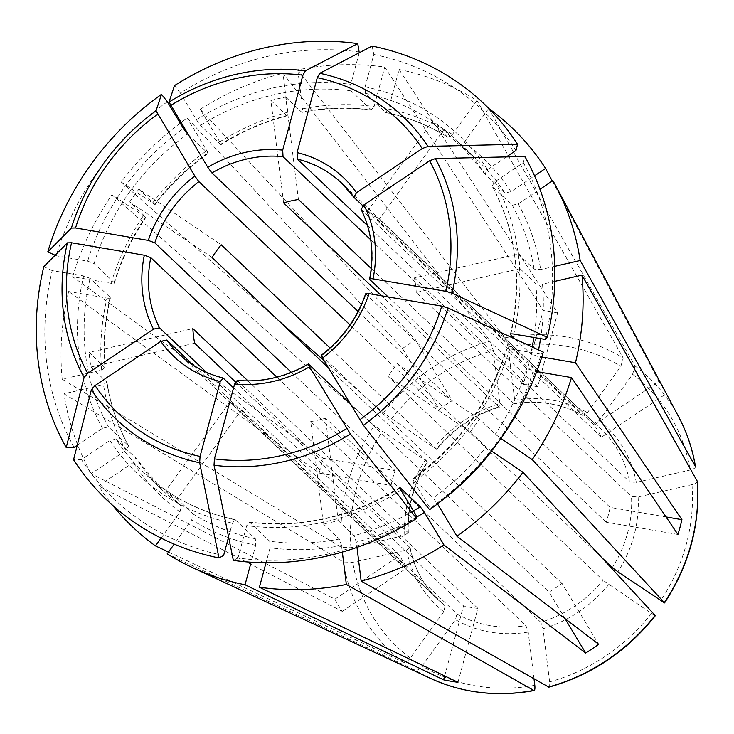<?xml version="1.0" encoding="UTF-8"?>
<svg xmlns="http://www.w3.org/2000/svg" width="734" height="734" viewBox="0 0 734 734"><rect width="100%" height="100%" fill="white"/><g stroke="black" fill="none" stroke-linecap="round" stroke-linejoin="round"><path stroke-width="0.55" stroke-dasharray="3.67 2.75" d="M342.338 552.078L341.521 545.481L339.246 539.022A228.136 205.052 133.5 0 1 269.727 541.242L270.066 547.766L266.011 562.785M534.022 678.968L528.214 632.093L525.939 625.634A118 106.063 133.5 0 1 497.092 626.552A118 106.063 133.5 0 1 456.897 613.826L241.669 409.774A118 106.063 133.5 0 1 229.916 401.847L445.153 605.889A118 106.063 133.5 0 1 438.602 600.219A118 106.063 133.5 0 1 409.893 547.27L406.618 549.986L352.742 562.327L343.246 561.969L63.977 393.782L103.485 384.735L106.751 382.019L106.999 382.487M310.702 421.591A118 106.063 133.5 0 0 325.511 418.197L338.2 520.608A228.136 205.052 133.5 0 1 323.391 523.993L310.702 421.591L525.939 625.634M323.391 523.993L339.246 539.022M161.085 538.095L179.977 511.919L181.371 506.093A228.136 205.052 133.5 0 1 163.443 491.129A228.136 205.052 133.5 0 1 135.891 458.117L163.443 491.129L143.424 472.155A228.136 205.052 133.5 0 1 115.871 439.134L135.891 458.117L133.23 462.603L98.585 485.88A275.342 247.477 133.5 0 0 112.733 505.442M168.517 552.005L403.599 662.316C405.48 662.774 407.719 661.352 410.315 658.049L443.749 611.725L445.153 605.889M241.669 409.774L177.27 499.001A228.136 205.052 133.5 0 1 165.517 491.064L229.916 401.847M165.517 491.064L181.371 506.093M372.12 46.077L373.826 54.481L365.092 86.851L365.431 93.365L385.451 112.348L388.451 108.999L399.103 69.51L557.611 312.978L537.664 386.882A118 106.063 -46.5 0 0 523.296 384.423L543.233 310.519L384.735 67.06A275.342 247.477 133.5 0 0 297.793 69.831L505.056 337.778L508.111 347.063L514.699 400.241L513.635 403.535A118 106.063 133.5 0 1 582.677 415.352L367.44 211.3A118 106.063 133.5 0 1 379.194 219.237L594.43 423.279A118 106.063 133.5 0 1 600.972 428.95A118 106.063 133.5 0 1 629.68 481.899L636.295 482.348L690.171 470.008C694.034 468.98 695.759 467.741 695.355 466.283M367.532 225.595L537.664 386.882M367.44 211.3L431.84 122.083L447.685 137.111A228.136 205.052 133.5 0 0 385.451 112.348L385.873 112.568C408.232 117.275 428.895 125.496 447.85 137.24M557.611 312.978A196.473 176.591 -46.5 0 0 543.233 310.519M408.333 533.187L408.086 532.664L404.81 535.37L350.925 547.72L341.438 547.353L62.17 379.175L101.668 370.119L104.944 367.413A228.136 205.052 133.5 0 1 110.137 297.334L110.375 297.866M105.191 367.918L89.089 352.384L192.849 328.612M247.991 380.891L408.086 532.664A118 106.063 133.5 0 1 427.261 461.576L328.437 367.89M194.657 343.228L90.897 367A228.136 205.052 133.5 0 1 89.089 352.384M552.904 180.619L666.298 393.626L601.449 437.198A118 106.063 -46.5 0 0 594.109 424.995L658.958 381.423L552.28 181.032M360.99 209.162L601.449 437.198M492.055 186.005L494.899 181.757L523.305 162.664L524.883 156.48M510.846 333.988A228.136 205.052 133.5 0 0 492.239 186.243L512.259 205.226L518.259 203.896L539.976 189.299M666.298 393.626A196.473 176.591 -46.5 0 0 658.958 381.423M212.034 257.533L129.689 201.923L145.534 216.952L111.935 194.721L374.276 425.656L427.564 461.97M145.837 217.347L145.534 216.952A228.136 205.052 133.5 0 0 114.128 282.535L114.366 283.085M129.689 201.923A228.136 205.052 133.5 0 1 138.873 189.188L221.218 244.798M515.149 339.08L530.673 353.797L537.132 356.201L541.802 356.999M388.139 296.931L610.147 507.396L666.05 516.956M677.932 534.471L606.156 522.195A118 106.063 -46.5 0 0 610.147 507.396M283.599 202.887L270.91 100.475L286.755 115.504L287.82 112.21L282.994 73.226L490.257 341.172L493.303 350.457L499.9 403.627L498.836 406.93L381.625 295.82M499.414 407.131L498.836 406.93A118 106.063 133.5 0 0 436.455 448.841L434.198 447.777A123.248 110.779 133.5 0 1 499.9 403.627M287.324 115.706L286.755 115.504A228.136 205.052 133.5 0 0 220.539 144.378L220.998 144.626M270.91 100.475A228.136 205.052 133.5 0 1 285.709 97.09L298.408 199.492M564.996 618.615L549.032 592.072A118 106.063 -46.5 0 0 562.015 583.346L598.669 644.287M349.522 402.938L549.032 592.072M399.103 69.51A275.342 247.477 133.5 0 1 476.935 100.485L623.249 357.999L620.854 366.349L587.411 412.682L582.869 415.49C562.18 403.856 539.261 399.957 514.13 403.792M476.935 100.485L452.419 134.45L447.85 137.23M431.84 122.083A228.136 205.052 133.5 0 1 443.584 130.019L379.194 219.237M417.077 516.965A267.782 240.688 133.5 0 1 237.972 557.987L246.707 525.617L249.707 522.259L269.727 541.242M249.23 522.039L249.707 522.259A228.136 205.052 133.5 0 0 399.856 488.018M237.972 557.987L233.348 560.391M237.146 380.368L477.907 608.367L457.97 682.271M444.648 675.895L463.53 605.908A118 106.063 -46.5 0 0 477.907 608.367M554.776 281.361L542.472 284.177L535.866 283.728A228.136 205.052 133.5 0 1 533.884 337.493M697.162 480.898C697.566 482.348 695.841 483.596 691.979 484.624L638.103 496.964L631.488 496.514A118 106.063 133.5 0 1 612.312 567.593M416.261 292.471A118 106.063 133.5 0 0 414.444 277.856L518.204 254.083A228.136 205.052 133.5 0 1 520.021 268.699L416.261 292.471L631.488 496.514M520.021 268.699L535.866 283.728M359.458 52.022A267.782 240.688 133.5 0 0 180.353 93.044L196.409 119.743L200.52 125.395L220.539 144.378C221.374 145.038 221.108 144.203 219.76 141.882L200.18 109.329A275.342 247.477 133.5 0 1 282.994 73.226M359.256 52.765L350.724 84.392L351.063 90.906L371.551 110.109M285.709 97.09L301.564 112.109A228.136 205.052 133.5 0 1 371.083 109.889L374.083 106.54L384.735 67.06M167.205 553.821L415.352 670.252C417.233 670.711 419.472 669.289 422.059 665.986L455.502 619.661L456.897 613.826M506.368 156.911L487.559 169.554L484.899 174.041L504.919 193.024L510.919 191.693L534.535 175.83M443.584 130.019L459.438 145.048A228.136 205.052 133.5 0 1 477.366 160.003A228.136 205.052 133.5 0 1 504.919 193.024M77.244 445.244L102.531 428.261L108.531 426.931L128.551 445.914L125.89 450.401L91.245 473.678L334.897 599.164A196.473 176.591 -46.5 0 0 342.237 611.367L98.585 485.88M91.245 473.678A275.342 247.477 133.5 0 1 63.977 393.782M410.141 547.711L235.449 381.891M90.897 367L106.751 382.019A228.136 205.052 133.5 0 0 128.551 445.914L128.725 446.153C117.935 426.509 110.696 405.269 107.017 382.46M554.748 266.341L540.664 269.562L534.058 269.112L518.204 254.083M62.17 379.175A275.342 247.477 133.5 0 1 68.666 291.536L319.281 473.118L391.057 485.394L276.846 377.12M167.361 101.769A267.782 240.688 133.5 0 0 56.206 255.781L87.649 261.157L94.108 263.561L114.128 282.535C114.798 283.425 113.752 283.682 111.008 283.296L72.666 276.746L323.272 458.319A196.473 176.591 -46.5 0 0 319.281 473.118M72.666 276.746A275.342 247.477 133.5 0 1 111.935 194.721M509.781 348.852A233.384 209.768 133.5 0 1 414.013 481.541L430.06 508.24A267.782 240.688 133.5 0 0 541.224 354.228L509.781 348.852C507.029 348.476 505.992 348.723 506.653 349.613L526.682 368.596L536.701 371.606M533.141 371A233.384 209.768 133.5 0 1 500.863 438.409L495.276 434.189L479.421 419.16A228.136 205.052 133.5 0 1 470.228 431.886L387.891 376.285L603.119 580.328A118 106.063 133.5 0 1 540.747 622.239L325.511 418.197M414.013 481.541C412.664 479.219 412.398 478.394 413.233 479.054L433.253 498.037L437.482 503.882M412.774 478.807L413.233 479.054A228.136 205.052 133.5 0 0 506.653 349.613L506.423 349.072M200.18 109.329L415.517 339.778A196.473 176.591 -46.5 0 0 402.535 348.503L187.198 118.055A275.342 247.477 133.5 0 0 180.931 122.633M180.225 123.156A275.342 247.477 133.5 0 0 121.128 181.986L278.241 320.299M324.098 360.669L383.46 412.93L434.198 447.777M436.758 449.245L330.052 347.971M338.2 520.608L354.054 535.627L356.32 542.087L356.981 547.38M514.176 403.755L371.257 268.561M177.27 499.001L193.115 514.02L191.721 519.856L174.197 544.133M228.595 537.004L232.329 523.159L235.33 519.8L255.359 538.784L255.689 545.307L251.12 562.235M488.945 108.604A275.342 247.477 133.5 0 0 488.688 108.412L635.002 365.936L632.598 374.285L599.164 420.61L594.43 423.279M74.125 447.345A267.782 240.688 133.5 0 1 52.215 270.58L83.658 275.956L90.117 278.36L110.137 297.334C110.806 298.224 109.761 298.481 107.017 298.096L68.666 291.536M188.243 134.79L208.016 153.351M138.873 189.188L154.727 204.217A228.136 205.052 133.5 0 1 207.557 153.103C208.383 153.764 208.126 152.929 206.777 150.608L187.198 118.055M358.091 311.528L452.172 400.718A118 106.063 -46.5 0 0 439.189 409.444L350.063 324.951M370.707 239.77L523.296 384.423M362.816 205.731L594.109 424.995M365.66 293.875L606.156 522.195M321.299 355.329L562.015 583.346M479.421 419.16L397.076 363.55A118 106.063 133.5 0 1 387.891 376.285M397.076 363.55L602.155 557.968M414.444 277.856L629.68 481.899M233.577 387.901L463.53 605.908M193.959 365.743L407.095 567.795A118 106.063 -46.5 0 1 399.755 555.592L206.483 372.367M291.38 372.322L395.048 470.595A118 106.063 -46.5 0 0 391.057 485.394M52.215 270.58L43.801 266.681M342.237 611.367L407.095 567.795M334.897 599.164L399.755 555.592M223.595 555.528A267.782 240.688 133.5 0 1 81.465 459.548L109.871 440.464L115.871 439.134M81.465 459.548L73.556 459.732M548.353 687.079C549.555 687.428 549.968 685.694 549.61 681.877L543.013 628.708L540.747 622.239M655.141 615.321L651.471 613.431L603.119 580.328M234.908 519.589L235.33 519.8A228.136 205.052 133.5 0 1 143.424 472.155C169.04 496.221 199.547 512.029 234.935 519.58M484.752 173.866L484.899 174.041A228.136 205.052 133.5 0 0 457.337 141.02L484.752 173.875M373.826 54.481A267.782 240.688 133.5 0 1 515.965 150.461M523.305 162.664A267.782 240.688 133.5 0 1 545.215 339.429M470.228 431.886L486.082 446.914A228.136 205.052 133.5 0 1 433.253 498.037M541.224 354.228L543.307 352.127M430.06 508.24L429.583 509.69M180.353 93.044L174.508 85.594M121.128 181.986L155.03 204.621M297.793 69.831L302.628 108.825L301.564 112.109L302.114 112.33M488.688 108.412L464.172 142.378L459.539 145.13M323.272 458.319L395.048 470.595M402.535 348.503L439.189 409.444M415.517 339.778L452.172 400.718M56.206 255.781L55.105 255.267M491.67 451.144L486.082 446.914M200.52 125.395A228.136 205.052 133.5 0 1 351.063 90.906M430.684 678.455A188.216 169.159 133.5 0 1 415.352 670.252M534.802 685.272A180.417 162.159 133.5 0 1 422.059 665.986M388.451 108.999A233.384 209.768 133.5 0 1 452.419 134.45M365.431 93.365A228.136 205.052 133.5 0 1 457.337 141.02L477.366 160.003L459.53 145.121M403.599 662.316A188.216 169.159 133.5 0 1 343.246 561.969M443.749 611.725A123.248 110.779 133.5 0 1 406.618 549.986M125.89 450.401A233.384 209.768 133.5 0 1 103.485 384.735M518.259 203.896A233.384 209.768 133.5 0 1 540.664 269.562M512.259 205.226A228.136 205.052 133.5 0 1 534.058 269.112M341.438 547.353A188.216 169.159 133.5 0 1 374.276 425.656M404.81 535.37A123.248 110.779 133.5 0 1 425.004 460.502M526.682 368.596A228.136 205.052 133.5 0 1 495.276 434.189M383.46 412.93A188.216 169.159 133.5 0 1 490.257 341.172M413.425 510.901A228.136 205.052 133.5 0 1 354.054 535.627M341.521 545.481A233.384 209.768 133.5 0 1 270.066 547.766M505.056 337.778A188.216 169.159 133.5 0 1 623.249 357.999M514.699 400.241A123.248 110.779 133.5 0 1 587.411 412.682M255.359 538.784A228.136 205.052 133.5 0 1 193.115 514.02M179.977 511.919A233.384 209.768 133.5 0 1 133.23 462.603M635.002 365.936A188.216 169.159 133.5 0 1 678.675 416.866M599.164 420.61A123.248 110.779 133.5 0 1 636.295 482.348M108.531 426.931A228.136 205.052 133.5 0 1 90.117 278.36M101.668 370.119A233.384 209.768 133.5 0 1 107.017 298.096M542.472 284.177A233.384 209.768 133.5 0 1 540.573 338.64M538.527 349.916A233.384 209.768 133.5 0 1 537.132 356.201M532.168 346.971A228.136 205.052 133.5 0 1 530.673 353.797M94.108 263.561A228.136 205.052 133.5 0 1 187.537 134.12M369.881 279.626A118 106.063 -46.5 0 0 361.183 209.429M321.749 355.577A118 106.063 -46.5 0 0 365.89 294.426M237.642 380.597A118 106.063 -46.5 0 0 308.766 364.303M410.15 547.674C414.343 568.538 423.83 586.053 438.602 600.219L179.151 354.265A118 106.063 -46.5 0 0 223.274 378.138M638.103 496.964A123.248 110.779 133.5 0 1 617.909 571.832M608.715 584.558A123.248 110.779 133.5 0 1 543.013 628.708M417.022 516.864A233.384 209.768 133.5 0 1 356.32 542.087M219.76 141.882A233.384 209.768 133.5 0 1 287.82 112.21M528.214 632.093A123.248 110.779 133.5 0 1 455.502 619.661M255.689 545.307A233.384 209.768 133.5 0 1 228.742 537.728M228.43 537.618A233.384 209.768 133.5 0 1 191.721 519.856M401.021 490.266A233.384 209.768 133.5 0 1 246.707 525.617M232.329 523.159A233.384 209.768 133.5 0 1 109.871 440.464M102.531 428.261A233.384 209.768 133.5 0 1 83.658 275.956M87.649 261.157A233.384 209.768 133.5 0 1 183.417 128.468M196.409 119.743A233.384 209.768 133.5 0 1 350.724 84.392M365.092 86.851A233.384 209.768 133.5 0 1 487.559 169.554M494.899 181.757A233.384 209.768 133.5 0 1 513.772 334.053M691.979 484.624A180.417 162.159 133.5 0 1 660.664 600.706M111.008 283.296A233.384 209.768 133.5 0 1 143.286 215.888M152.47 203.153A233.384 209.768 133.5 0 1 206.777 150.608M302.628 108.825A233.384 209.768 133.5 0 1 374.083 106.54M464.172 142.378A233.384 209.768 133.5 0 1 510.919 191.693M410.315 658.049A180.417 162.159 133.5 0 1 352.742 562.327M350.925 547.72A180.417 162.159 133.5 0 1 382.249 431.629M391.442 418.903A180.417 162.159 133.5 0 1 493.303 350.457M508.111 347.063A180.417 162.159 133.5 0 1 620.854 366.349M632.598 374.285A180.417 162.159 133.5 0 1 690.171 470.008M444.364 498.487A233.384 209.768 133.5 0 1 437.363 503.689M651.471 613.431A180.417 162.159 133.5 0 1 549.61 681.877M408.361 533.233C407.168 508.267 413.591 484.504 427.638 461.943M412.719 478.788C458.401 445.263 489.624 402.012 506.396 349.035M436.748 449.318C453.805 428.766 474.714 414.71 499.478 407.15M594.485 423.334L341.521 182.986M110.421 297.848C104.916 321.354 103.182 344.723 105.21 367.945M287.361 115.733C264.075 121.908 241.945 131.56 220.989 144.681M249.211 522.021C301.518 528.443 351.714 516.929 399.791 487.477M510.369 334.309C522.36 280.599 516.25 231.164 492.046 185.996M114.394 283.122C121.505 259.864 132.01 237.944 145.892 217.347M155.039 204.667C170.242 184.959 187.922 167.857 208.061 153.369M302.087 112.366C325.557 107.834 348.723 107.091 371.578 110.137"/><path stroke-width="1.1" d="M534.031 690.556L346.347 584.466L342.338 552.078M534.003 690.584C497.313 697.19 462.87 693.144 430.684 678.455A188.216 169.159 133.5 0 0 533.545 690.474C534.747 690.813 535.169 689.079 534.802 685.272L534.022 678.968M168.517 552.005L155.461 545.885L161.085 538.095M506.368 156.911L515.965 150.461L517.543 144.277A273.534 245.844 133.5 0 0 372.12 46.077A990987.585 372370.926 99.7 0 0 319.776 73.299L317.29 77.657L297.068 152.589L297.408 159.113L367.532 225.595M235.449 381.891L194.657 343.228A118 106.063 133.5 0 1 192.849 328.612L247.991 380.891M510.405 334.291L510.644 334.814C509.983 333.924 511.029 333.676 513.772 334.053L545.215 339.429L547.298 337.328A273.534 245.844 133.5 0 0 524.883 156.48A990987.539 421516.208 149 0 0 435.345 158.59L429.61 160.755L363.853 204.933L361.183 209.429M539.976 189.299L552.904 180.619A275.342 247.477 133.5 0 1 555.225 184.867A275.342 247.477 133.5 0 1 580.163 260.515L554.748 266.341M330.052 347.971L221.218 244.798A118 106.063 133.5 0 0 212.034 257.533L328.437 367.89M536.701 371.606L571.483 377.56L677.932 534.471A196.473 176.591 -46.5 0 0 681.923 519.672L575.474 362.761L541.802 356.999M510.846 333.988A228.136 205.052 133.5 0 1 510.644 334.814L515.149 339.08M547.298 337.328A990987.529 223743.018 -164.9 0 0 452.025 293.187L445.795 291.315L373.019 278.865C370.266 278.48 369.22 278.736 369.881 279.626L388.139 296.931M369.642 279.103L369.881 279.626M681.923 519.672L666.05 516.956M371.257 268.561L298.408 199.492A118 106.063 133.5 0 0 283.599 202.887L381.625 295.82M416.591 518.415A273.534 245.844 133.5 0 1 233.348 560.391A990987.585 372370.926 -80.3 0 1 214.025 465.218A208.493 187.39 -46.5 0 0 350.402 433.977A990987.539 105095.79 -123.9 0 0 416.591 518.415L417.077 516.965L401.021 490.266C399.672 487.945 399.415 487.119 400.241 487.78L420.261 506.763L424.38 512.415L443.96 544.967L585.677 653.012L564.996 618.615M350.402 433.977L309.546 366.798C308.197 364.468 307.941 363.642 308.766 364.303L349.522 402.938M399.791 487.532L400.241 487.78A228.136 205.052 133.5 0 1 399.856 488.018M585.677 653.012A196.473 176.591 -46.5 0 0 598.669 644.287L456.952 536.242A275.342 247.477 133.5 0 0 523.021 472.311L655.334 615.652M444.648 675.895L443.593 679.812A196.473 176.591 -46.5 0 0 457.97 682.271L259.414 587.246L266.011 562.785M214.025 465.218L214.42 458.888L234.641 383.955L237.642 380.597M697.291 481.321L581.979 275.131L554.776 281.361M443.96 544.967A275.342 247.477 133.5 0 1 361.156 581.071L548.876 687.152C591.512 675.115 626.974 651.287 655.324 615.707M346.347 584.466A275.342 247.477 133.5 0 1 259.414 587.246M443.593 679.812L245.037 584.787A275.342 247.477 133.5 0 1 192.427 567.556A275.342 247.477 133.5 0 1 167.205 553.821L174.197 544.133M155.461 545.885A275.342 247.477 133.5 0 1 112.733 505.442M571.483 377.56A275.342 247.477 133.5 0 1 532.205 459.585L500.909 438.446M321.749 355.577C320.923 354.917 321.189 355.742 322.538 358.073L363.394 425.252A990987.539 105095.79 -123.9 0 0 429.583 509.69A273.534 245.844 133.5 0 0 543.307 352.127A990987.585 223743.027 -164.9 0 0 448.034 307.986L441.795 306.115L369.028 293.664C366.275 293.279 365.229 293.536 365.89 294.426M278.241 320.299L324.098 360.669M180.225 123.156A275.342 247.477 133.5 0 1 180.931 122.633M228.595 537.004L223.595 555.528L218.971 557.932A990987.585 372370.926 -80.3 0 1 199.657 462.759L200.052 456.429L220.273 381.497L223.274 378.138L233.577 387.901M218.971 557.932A273.534 245.844 133.5 0 1 73.556 459.732A990987.594 421516.226 -31 0 1 91.42 389.671L95.071 385.534L160.819 341.356L166.829 340.026L193.959 365.743M552.28 181.032L545.564 168.416A275.342 247.477 133.5 0 0 488.945 108.604M580.163 260.515L695.474 466.622M77.244 445.244L74.125 447.345L66.216 447.529A990987.539 421516.208 -31 0 1 84.08 377.469L87.731 373.331L153.489 329.153L159.489 327.823L206.483 372.367M66.216 447.529A273.534 245.844 133.5 0 1 43.801 266.681A990987.585 223743.027 15.1 0 1 67.4 242.871L71.547 242.771L144.323 255.221L150.791 257.625L276.846 377.12M55.105 255.267L47.793 251.881A273.534 245.844 133.5 0 1 161.517 94.319L167.361 101.769L183.417 128.468L188.243 134.79M359.256 52.765L357.752 43.618A273.534 245.844 133.5 0 0 174.508 85.594A990987.594 105095.799 56.1 0 0 169.022 102.081L207.786 167.288L211.915 172.949L358.091 311.528M357.752 43.618A990987.63 372370.953 99.7 0 0 305.399 70.84L302.913 75.198L282.7 150.131L283.03 156.654L370.707 239.77M517.543 144.277A990987.594 421516.226 149 0 0 428.005 146.387L422.27 148.552L356.513 192.73L353.843 197.226L362.816 205.731M602.155 557.968L612.312 567.593L617.909 571.832L664.518 602.917M47.793 251.881A990987.585 223743.027 15.1 0 1 71.391 228.072L75.538 227.971L148.314 240.422L154.782 242.826L291.38 372.322M161.517 94.319A990987.594 105095.799 56.1 0 0 156.039 110.806L194.804 176.013L198.923 181.674L350.063 324.951M532.205 459.585L664.334 602.596A188.216 169.159 133.5 0 0 697.162 480.898M361.156 581.071L356.981 547.38M251.12 562.235L245.037 584.787M353.65 196.951A118 106.063 -46.5 0 0 341.521 182.986L353.843 197.226M534.535 175.83L545.564 168.416M581.979 275.131A275.342 247.477 133.5 0 1 575.474 362.761M437.482 503.882L456.952 536.242M523.021 472.311L491.67 451.144A233.384 209.768 133.5 0 1 444.364 498.487M655.141 615.321A188.216 169.159 133.5 0 1 548.353 687.079M359.697 419.857A202.823 182.289 -46.5 0 0 441.795 306.115M322.538 358.073A123.248 110.779 -46.5 0 0 369.028 293.664M214.42 458.888A202.823 182.289 -46.5 0 0 346.714 428.583M234.641 383.955A123.248 110.779 -46.5 0 0 309.546 366.798M420.261 506.763A228.136 205.052 133.5 0 1 413.425 510.901M95.071 385.534A202.823 182.289 -46.5 0 0 200.052 456.429M160.819 341.356A123.248 110.779 -46.5 0 0 220.273 381.497M555.225 184.867L678.675 416.866A188.216 169.159 133.5 0 1 695.355 466.283M71.547 242.771A202.823 182.289 -46.5 0 0 87.731 373.331M144.323 255.221A123.248 110.779 -46.5 0 0 153.489 329.153M540.573 338.64A233.384 209.768 133.5 0 1 538.527 349.916M533.884 337.493A228.136 205.052 133.5 0 1 532.168 346.971M283.03 156.654A118 106.063 -46.5 0 0 211.915 172.949M341.521 182.986A118 106.063 -46.5 0 0 297.408 159.113M166.829 340.026A118 106.063 -46.5 0 0 179.151 354.265C191.455 365.844 206.043 373.734 222.916 377.918M150.791 257.625A118 106.063 -46.5 0 0 159.489 327.823M198.923 181.674A118 106.063 -46.5 0 0 154.782 242.826M424.38 512.415A233.384 209.768 133.5 0 1 417.022 516.864M302.913 75.198A202.823 182.289 -46.5 0 0 170.627 105.503M282.7 150.131A123.248 110.779 -46.5 0 0 207.786 167.288M422.27 148.552A202.823 182.289 -46.5 0 0 317.29 77.657M356.513 192.73A123.248 110.779 -46.5 0 0 297.068 152.589M445.795 291.315A202.823 182.289 -46.5 0 0 429.61 160.755M373.019 278.865A123.248 110.779 -46.5 0 0 363.853 204.933M363.394 425.252A208.493 187.39 -46.5 0 0 448.034 307.986M91.42 389.671A208.493 187.39 -46.5 0 0 199.657 462.759M67.4 242.871A208.493 187.39 -46.5 0 0 84.08 377.469M156.039 110.806A208.493 187.39 -46.5 0 0 71.391 228.072M305.399 70.84A208.493 187.39 -46.5 0 0 169.022 102.081M428.005 146.387A208.493 187.39 -46.5 0 0 319.776 73.299M452.025 293.187A208.493 187.39 -46.5 0 0 435.345 158.59M157.645 114.229A202.823 182.289 -46.5 0 0 75.538 227.971M194.804 176.013A123.248 110.779 -46.5 0 0 148.314 240.422M430.684 678.455L192.427 567.556M697.3 481.348C700.291 524.315 689.382 564.841 664.564 602.898M360.972 209.144C371.615 230.577 374.487 253.909 369.597 279.149M365.642 293.811C357.082 318.501 342.273 339.007 321.226 355.329M308.344 363.981C285.453 377.175 261.708 382.634 237.11 380.35M678.675 416.866C686.886 432.335 692.483 448.914 695.474 466.604"/></g></svg>
